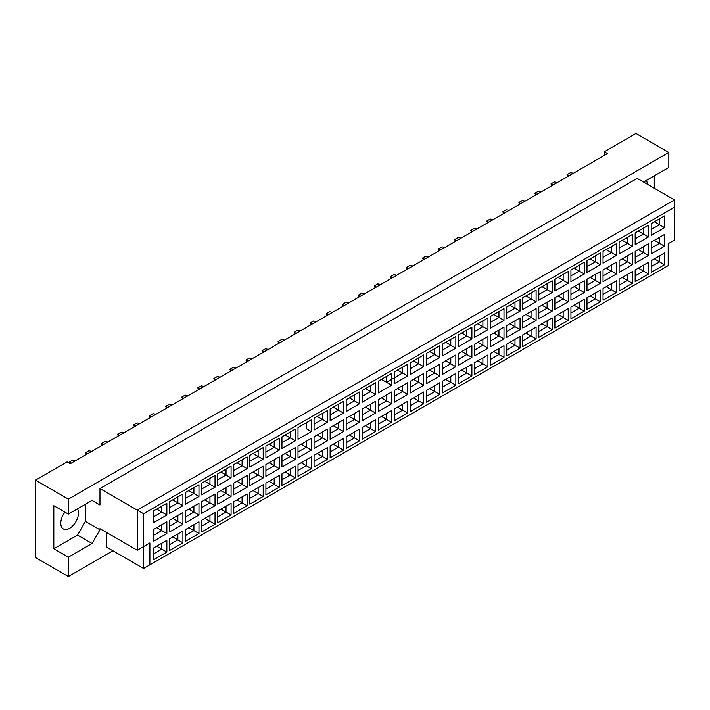 <?xml version="1.0" encoding="UTF-8"?>
<svg xmlns="http://www.w3.org/2000/svg" width="710" height="710" viewBox="0 0 710 710"><rect width="100%" height="100%" fill="white"/><g stroke="black" fill="none" stroke-linecap="round" stroke-linejoin="round"><path stroke-width="1.06" d="M64.956 512.132A12.514 7.224 120 0 0 63.376 528.95A12.514 7.224 120 0 0 69.633 528.329A12.514 7.224 120 0 0 77.47 508.848M644.316 182.488L645.106 181.121L668.811 167.436L668.811 152.472L635.947 133.498L604.343 151.745L607.503 153.573L70.263 463.745L67.104 461.917L35.5 480.164L35.5 557.528L68.364 576.502L112.925 550.774M68.364 576.502L68.364 557.164L53.827 548.768L53.827 505.706L68.364 514.102L68.364 499.139L35.5 480.164M68.364 557.164L92.069 543.478L99.968 529.793L99.968 528.693L137.261 550.223L137.261 510.082L674.5 199.909L637.207 178.387L99.968 488.56L99.968 504.979L92.069 500.417L68.364 514.102M668.811 152.472L68.364 499.139M654.274 188.239L654.274 175.832M604.343 151.745L604.343 155.392M647.316 184.218A12.514 7.224 120 0 0 646.313 180.429M149.899 564.823L143.58 568.47L143.58 546.576L149.899 542.928L149.899 564.823L668.181 265.593L143.58 568.47L106.287 546.94L106.287 532.349M99.968 488.56L143.58 513.738L143.58 546.576L137.261 550.223L149.899 542.928M92.069 500.417L99.968 504.979M53.827 548.768L77.532 535.083L85.431 521.397L85.431 504.251M85.431 521.397L99.968 529.793M674.5 240.051L668.181 243.699L674.5 240.051L674.5 207.213L143.58 513.738M77.532 535.083L92.069 543.478M654.371 258.866L659.492 261.821L659.492 255.911L651.212 260.685L664.542 252.991L664.542 264.741L651.212 272.436L651.212 260.685M651.212 266.605L659.492 261.821L664.542 264.741M668.181 265.593L668.181 243.699M153.537 510.943L166.868 503.248L166.868 514.998L153.537 522.693L153.537 510.943L161.818 506.159L161.818 512.079L166.868 514.998M153.537 529.482L166.868 521.779L166.868 533.529L153.537 541.233L153.537 529.482L161.818 524.699L161.818 530.61L166.868 533.529M153.537 548.022L166.868 540.319L166.868 552.069L153.537 559.773L153.537 548.022L161.818 543.239L161.818 549.149L166.868 552.069M169.592 501.677L182.923 493.974L182.923 505.724L169.592 513.428L169.592 501.677L177.873 496.893L177.873 502.804L182.923 505.724M169.592 520.217L182.923 512.514L182.923 524.264L169.592 531.959L169.592 520.217L177.873 515.433L177.873 521.344L182.923 524.264M169.592 538.748L182.923 531.053L182.923 542.804L169.592 550.498L169.592 538.748L177.873 533.973L177.873 539.884L182.923 542.804M185.647 492.403L198.977 484.708L198.977 496.459L185.647 504.153L185.647 492.403L193.919 487.628L193.919 493.539L198.977 496.459M185.647 510.943L198.977 503.248L198.977 514.998L185.647 522.693L185.647 510.943L193.919 506.168L193.919 512.079L198.977 514.998M185.647 529.482L198.977 521.779L198.977 533.529L185.647 541.233L185.647 529.482L193.919 524.699L193.919 530.61L198.977 533.529M201.693 483.137L215.032 475.434L215.032 487.184L201.693 494.888L201.693 483.137L209.974 478.354L209.974 484.273L215.032 487.184M201.693 501.677L215.032 493.974L215.032 505.724L201.693 513.428L201.693 501.677L209.974 496.893L209.974 502.804L215.032 505.724M201.693 520.217L215.032 512.514L215.032 524.264L201.693 531.967L201.693 520.217L209.974 515.433L209.974 521.344L215.032 524.264M217.748 473.872L231.087 466.168L231.087 477.919L217.748 485.622L217.748 473.872L226.029 469.088L226.029 474.999L231.087 477.919M217.748 492.403L231.087 484.708L231.087 496.459L217.748 504.153L217.748 492.403L226.029 487.628L226.029 493.539L231.087 496.459M217.748 510.943L231.087 503.248L231.087 514.998L217.748 522.693L217.748 510.943L226.029 506.168L226.029 512.079L231.087 514.998M233.803 464.597L247.142 456.903L247.142 468.653L233.803 476.348L233.803 464.597L242.083 459.823L242.083 465.733L247.142 468.653M233.803 483.137L247.142 475.443L247.142 487.184L233.803 494.888L233.803 483.137L242.083 478.354L242.083 484.273L247.142 487.184M233.803 501.677L247.142 493.974L247.142 505.724L233.803 513.428L233.803 501.677L242.083 496.893L242.083 502.804L247.142 505.724M249.858 455.332L263.197 447.628L263.197 459.379L249.858 467.082L249.858 455.332L258.138 450.548L258.138 456.459L263.197 459.379M249.858 473.872L263.197 466.168L263.197 477.919L249.858 485.622L249.858 473.872L258.138 469.088L258.138 474.999L263.197 477.919M249.858 492.403L263.197 484.708L263.197 496.459L249.858 504.153L249.858 492.403L258.138 487.628L258.138 493.539L263.197 496.459M265.913 446.066L279.252 438.363L279.252 450.113L265.913 457.817L265.913 446.066L274.193 441.283L274.193 447.193L279.252 450.113M265.913 464.597L279.252 456.903L279.252 468.653L265.913 476.348L265.913 464.597L274.193 459.823L274.193 465.733L279.252 468.653M265.913 483.137L279.252 475.443L279.252 487.193L265.913 494.888L265.913 483.137L274.193 478.354L274.193 484.273L279.252 487.193M281.968 436.792L295.307 429.097L295.307 440.848L281.968 448.542L281.968 436.792L290.248 432.017L290.248 437.928L295.307 440.848M281.968 455.332L295.307 447.628L295.307 459.379L281.968 467.082L281.968 455.332L290.248 450.548L290.248 456.459L295.307 459.379M281.968 473.872L295.307 466.168L295.307 477.919L281.968 485.622L281.968 473.872L290.248 469.088L290.248 474.999L295.307 477.919M311.353 431.573L306.303 428.654L306.303 422.743L298.022 427.526L311.353 419.823L311.353 431.573L298.022 439.277L298.022 427.526L298.022 439.277M298.022 446.066L311.353 438.363L311.353 450.113L298.022 457.817L298.022 446.066L306.303 441.283L306.303 447.193L311.353 450.113M298.022 464.597L311.353 456.903L311.353 468.653L298.022 476.348L298.022 464.597L306.303 459.823L306.303 465.733L311.353 468.653M314.077 418.261L327.408 410.558L327.408 422.308L314.077 430.003L314.077 418.261L322.358 413.477L322.358 419.388L327.408 422.308M314.077 436.792L327.408 429.097L327.408 440.848L314.077 448.542L314.077 436.792L322.358 432.017L322.358 437.928L327.408 440.848M314.077 455.332L327.408 447.628L327.408 459.379L314.077 467.082L314.077 455.332L322.358 450.548L322.358 456.459L327.408 459.379M330.132 408.987L343.462 401.292L343.462 413.042L330.132 420.737L330.132 408.987L338.413 404.212L338.413 410.123L343.462 413.042M330.132 427.526L343.462 419.823L343.462 431.573L330.132 439.277L330.132 427.526L338.413 422.743L338.413 428.654L343.462 431.573M330.132 446.066L343.462 438.363L343.462 450.113L330.132 457.817L330.132 446.066L338.413 441.283L338.413 447.193L343.462 450.113M346.187 399.721L359.517 392.018L359.517 403.768L346.187 411.472L346.187 399.721L354.459 394.938L354.459 400.848L359.517 403.768M346.187 418.261L359.517 410.558L359.517 422.308L346.187 430.011L346.187 418.261L354.459 413.477L354.459 419.388L359.517 422.308M346.187 436.792L359.517 429.097L359.517 440.848L346.187 448.542L346.187 436.792L354.459 432.017L354.459 437.928L359.517 440.848M362.233 390.447L375.572 382.752L375.572 394.503L362.233 402.197L362.233 390.447L370.514 385.672L370.514 391.583L375.572 394.503M362.233 408.987L375.572 401.292L375.572 413.042L362.233 420.737L362.233 408.987L370.514 404.212L370.514 410.123L375.572 413.042M362.233 427.526L375.572 419.823L375.572 431.573L362.233 439.277L362.233 427.526L370.514 422.743L370.514 428.654L375.572 431.573M378.288 381.181L391.627 373.487L391.627 385.228L378.288 392.932L378.288 381.181L386.568 376.398L386.568 382.317L391.627 385.228M378.288 399.721L391.627 392.018L391.627 403.768L378.288 411.472L378.288 399.721L386.568 394.938L386.568 400.848L391.627 403.768M378.288 418.261L391.627 410.558L391.627 422.308L378.288 430.011L378.288 418.261L386.568 413.477L386.568 419.388L391.627 422.308M394.343 371.916L407.682 364.212L407.682 375.963L394.343 383.666L394.343 371.916L402.623 367.132L402.623 373.043L407.682 375.963M394.343 390.447L407.682 382.752L407.682 394.503L394.343 402.197L394.343 390.447L402.623 385.672L402.623 391.583L407.682 394.503M394.343 408.987L407.682 401.292L407.682 413.042L394.343 420.737L394.343 408.987L402.623 404.212L402.623 410.123L407.682 413.042M410.398 362.641L423.737 354.947L423.737 366.697L410.398 374.392L410.398 362.641L418.678 357.867L418.678 363.777L423.737 366.697M410.398 381.181L423.737 373.487L423.737 385.237L410.398 392.932L410.398 381.181L418.678 376.398L418.678 382.317L423.737 385.237M410.398 399.721L423.737 392.018L423.737 403.768L410.398 411.472L410.398 399.721L418.678 394.938L418.678 400.848L423.737 403.768M426.453 353.376L439.792 345.672L439.792 357.423L426.453 365.126L426.453 353.376L434.733 348.592L434.733 354.503L439.792 357.423M426.453 371.916L439.792 364.212L439.792 375.963L426.453 383.666L426.453 371.916L434.733 367.132L434.733 373.043L439.792 375.963M426.453 390.447L439.792 382.752L439.792 394.503L426.453 402.197L426.453 390.447L434.733 385.672L434.733 391.583L439.792 394.503M442.507 344.11L455.847 336.407L455.847 348.157L442.507 355.861L442.507 344.11L450.788 339.327L450.788 345.237L455.847 348.157M442.507 362.641L455.847 354.947L455.847 366.697L442.507 374.392L442.507 362.641L450.788 357.867L450.788 363.777L455.847 366.697M442.507 381.181L455.847 373.487L455.847 385.237L442.507 392.932L442.507 381.181L450.788 376.406L450.788 382.317L455.847 385.237M458.562 334.836L471.901 327.141L471.901 338.892L458.562 346.586L458.562 334.836L466.843 330.061L466.843 335.972L471.901 338.892M458.562 353.376L471.901 345.672L471.901 357.423L458.562 365.126L458.562 353.376L466.843 348.592L466.843 354.503L471.901 357.423M458.562 371.916L471.901 364.212L471.901 375.963L458.562 383.666L458.562 371.916L466.843 367.132L466.843 373.043L471.901 375.963M474.617 325.57L487.947 317.867L487.947 329.617L474.617 337.321L474.617 325.57L482.898 320.787L482.898 326.698L487.947 329.617M474.617 344.11L487.947 336.407L487.947 348.157L474.617 355.861L474.617 344.11L482.898 339.327L482.898 345.237L487.947 348.157M474.617 362.641L487.947 354.947L487.947 366.697L474.617 374.392L474.617 362.641L482.898 357.867L482.898 363.777L487.947 366.697M490.672 316.305L504.002 308.601L504.002 320.352L490.672 328.055L490.672 316.305L498.953 311.521L498.953 317.432L504.002 320.352M490.672 334.836L504.002 327.141L504.002 338.892L490.672 346.586L490.672 334.836L498.953 330.061L498.953 335.972L504.002 338.892M490.672 353.376L504.002 345.672L504.002 357.423L490.672 365.126L490.672 353.376L498.953 348.592L498.953 354.512L504.002 357.423M506.727 307.031L520.057 299.336L520.057 311.086L506.727 318.781L506.727 307.031L514.998 302.256L514.998 308.167L520.057 311.086M506.727 325.57L520.057 317.867L520.057 329.617L506.727 337.321L506.727 325.57L514.998 320.787L514.998 326.698L520.057 329.617M506.727 344.11L520.057 336.407L520.057 348.157L506.727 355.861L506.727 344.11L514.998 339.327L514.998 345.237L520.057 348.157M522.773 297.765L536.112 290.062L536.112 301.812L522.773 309.516L522.773 297.765L531.053 292.981L531.053 298.892L536.112 301.812M522.773 316.305L536.112 308.601L536.112 320.352L522.773 328.055L522.773 316.305L531.053 311.521L531.053 317.432L536.112 320.352M522.773 334.836L536.112 327.141L536.112 338.892L522.773 346.586L522.773 334.836L531.053 330.061L531.053 335.972L536.112 338.892M538.828 288.491L552.167 280.796L552.167 292.547L538.828 300.241L538.828 288.491L547.108 283.716L547.108 289.627L552.167 292.547M538.828 307.031L552.167 299.336L552.167 311.086L538.828 318.781L538.828 307.031L547.108 302.256L547.108 308.167L552.167 311.086M538.828 325.57L552.167 317.867L552.167 329.617L538.828 337.321L538.828 325.57L547.108 320.787L547.108 326.698L552.167 329.617M554.883 279.225L568.222 271.531L568.222 283.281L554.883 290.976L554.883 279.225L563.163 274.442L563.163 280.361L568.222 283.281M554.883 297.765L568.222 290.062L568.222 301.812L554.883 309.516L554.883 297.765L563.163 292.981L563.163 298.892L568.222 301.812M554.883 316.305L568.222 308.601L568.222 320.352L554.883 328.055L554.883 316.305L563.163 311.521L563.163 317.432L568.222 320.352M570.938 269.96L584.277 262.256L584.277 274.007L570.938 281.71L570.938 269.96L579.218 265.176L579.218 271.087L584.277 274.007M570.938 288.5L584.277 280.796L584.277 292.547L570.938 300.241L570.938 288.5L579.218 283.716L579.218 289.627L584.277 292.547M570.938 307.031L584.277 299.336L584.277 311.086L570.938 318.781L570.938 307.031L579.218 302.256L579.218 308.167L584.277 311.086M586.992 260.685L600.332 252.991L600.332 264.741L586.992 272.436L586.992 260.685L595.273 255.911L595.273 261.821L600.332 264.741M586.992 279.225L600.332 271.531L600.332 283.281L586.992 290.976L586.992 279.225L595.273 274.45L595.273 280.361L600.332 283.281M586.992 297.765L600.332 290.062L600.332 301.812L586.992 309.516L586.992 297.765L595.273 292.981L595.273 298.892L600.332 301.812M603.047 251.42L616.386 243.716L616.386 255.467L603.047 263.17L603.047 251.42L611.328 246.636L611.328 252.556L616.386 255.467M603.047 269.96L616.386 262.256L616.386 274.007L603.047 281.71L603.047 269.96L611.328 265.176L611.328 271.087L616.386 274.007M603.047 288.5L616.386 280.796L616.386 292.547L603.047 300.25L603.047 288.5L611.328 283.716L611.328 289.627L616.386 292.547M619.102 242.154L632.441 234.451L632.441 246.201L619.102 253.905L619.102 242.154L627.383 237.371L627.383 243.281L632.441 246.201M619.102 260.685L632.441 252.991L632.441 264.741L619.102 272.436L619.102 260.685L627.383 255.911L627.383 261.821L632.441 264.741M619.102 279.225L632.441 271.531L632.441 283.281L619.102 290.976L619.102 279.225L627.383 274.45L627.383 280.361L632.441 283.281M635.157 232.88L648.487 225.185L648.487 236.936L635.157 244.63L635.157 232.88L643.438 228.105L643.438 234.016L648.487 236.936M635.157 251.42L648.487 243.725L648.487 255.467L635.157 263.17L635.157 251.42L643.438 246.636L643.438 252.556L648.487 255.467M635.157 269.96L648.487 262.256L648.487 274.007L635.157 281.71L635.157 269.96L643.438 265.176L643.438 271.087L648.487 274.007M651.212 223.614L664.542 215.911L664.542 227.661L651.212 235.365L651.212 223.614L659.492 218.831L659.492 224.742L664.542 227.661M651.212 242.154L664.542 234.451L664.542 246.201L651.212 253.905L651.212 242.154L659.492 237.371L659.492 243.281L664.542 246.201M664.542 252.991L659.492 255.911M654.371 240.326L659.492 243.281L651.212 248.065M654.371 221.786L659.492 224.742L651.212 229.525M638.317 268.132L643.438 271.087L635.157 275.87M638.317 249.592L643.438 252.556L635.157 257.331M638.317 231.061L643.438 234.016L635.157 238.791M622.262 277.406L627.383 280.361L619.102 285.136M622.262 258.866L627.383 261.821L619.102 266.605M622.262 240.326L627.383 243.281L619.102 248.065M606.207 286.671L611.328 289.627L603.047 294.41M606.207 268.132L611.328 271.087L603.047 275.87M606.207 249.592L611.328 252.556L603.047 257.331M590.152 295.937L595.273 298.892L586.992 303.676M590.152 277.406L595.273 280.361L586.992 285.136M590.152 258.866L595.273 261.821L586.992 266.596M574.097 305.211L579.218 308.167L570.938 312.941M574.097 286.671L579.218 289.627L570.938 294.41M574.097 268.132L579.218 271.087L570.938 275.87M558.042 314.477L563.163 317.432L554.883 322.216M558.042 295.937L563.163 298.892L554.883 303.676M558.042 277.406L563.163 280.361L554.883 285.136M541.987 323.742L547.108 326.698L538.828 331.481M541.987 305.211L547.108 308.167L538.828 312.941M541.987 286.671L547.108 289.627L538.828 294.41M525.941 333.017L531.053 335.972L522.773 340.747M525.941 314.477L531.053 317.432L522.773 322.216M525.941 295.937L531.053 298.892L522.773 303.676M509.886 342.282L514.998 345.237L506.727 350.021M509.886 323.742L514.998 326.698L506.727 331.481M509.886 305.211L514.998 308.167L506.727 312.941M493.832 351.548L498.953 354.512L490.672 359.287M493.832 333.017L498.953 335.972L490.672 340.747M493.832 314.477L498.953 317.432L490.672 322.216M477.777 360.822L482.898 363.777L474.617 368.561M477.777 342.282L482.898 345.237L474.617 350.021M477.777 323.742L482.898 326.698L474.617 331.481M461.722 370.087L466.843 373.043L458.562 377.827M461.722 351.548L466.843 354.503L458.562 359.287M461.722 333.017L466.843 335.972L458.562 340.747M445.667 379.362L450.788 382.317L442.507 387.092M445.667 360.822L450.788 363.777L442.507 368.552M445.667 342.282L450.788 345.237L442.507 350.021M429.612 388.627L434.733 391.583L426.453 396.366M429.612 370.087L434.733 373.043L426.453 377.827M429.612 351.548L434.733 354.503L426.453 359.287M413.557 397.893L418.678 400.848L410.398 405.632M413.557 379.362L418.678 382.317L410.398 387.092M413.557 360.822L418.678 363.777L410.398 368.552M397.502 407.167L402.623 410.123L394.343 414.897M397.502 388.627L402.623 391.583L394.343 396.366M397.502 370.087L402.623 373.043L386.568 382.317L381.447 379.353M394.343 377.827L402.623 373.043M381.447 416.433L386.568 419.388L378.288 424.172M381.447 397.893L386.568 400.848L378.288 405.632M365.401 425.698L370.514 428.654L362.233 433.437M365.401 407.167L370.514 410.123L362.233 414.897M365.401 388.627L370.514 391.583L362.233 396.366L370.514 391.583M349.347 434.973L354.459 437.928L346.187 442.703M349.347 416.433L354.459 419.388L346.187 424.172M349.347 397.893L354.459 400.848L346.187 405.632L354.459 400.848M333.292 444.238L338.413 447.193L330.132 451.977M333.292 425.698L338.413 428.654L330.132 433.437M333.292 407.167L338.413 410.123L330.132 414.897L338.413 410.123M317.237 453.504L322.358 456.459L314.077 461.243M317.237 434.973L322.358 437.928L314.077 442.703M317.237 416.433L322.358 419.388L314.077 424.172L322.358 419.388M301.182 462.778L306.303 465.733L298.022 470.508M301.182 444.238L306.303 447.193L298.022 451.977M306.303 422.743L311.353 419.823M285.127 472.043L290.248 474.999L281.968 479.782M285.127 453.504L290.248 456.459L281.968 461.243M285.127 434.973L290.248 437.928L281.968 442.703M269.072 481.318L274.193 484.273L265.913 489.048M269.072 462.778L274.193 465.733L265.913 470.508M269.072 444.238L274.193 447.193L265.913 451.977M253.017 490.583L258.138 493.539L249.858 498.322M253.017 472.043L258.138 474.999L249.858 479.782M253.017 453.504L258.138 456.459L249.858 461.243M236.962 499.849L242.083 502.804L233.803 507.588M236.962 481.309L242.083 484.273L233.803 489.048M236.962 462.778L242.083 465.733L233.803 470.508M220.908 509.123L226.029 512.079L217.748 516.853M220.908 490.583L226.029 493.539L217.748 498.322M220.908 472.043L226.029 474.999L217.748 479.782M204.853 518.389L209.974 521.344L201.693 526.128M204.853 499.849L209.974 502.804L201.693 507.588M204.853 481.309L209.974 484.273L201.693 489.048M188.807 527.654L193.919 530.61L185.647 535.393M188.807 509.123L193.919 512.079L185.647 516.853M188.807 490.583L193.919 493.539L185.647 498.313M172.752 536.929L177.873 539.884L169.592 544.659M172.752 518.389L177.873 521.344L169.592 526.128M172.752 499.849L177.873 502.804L169.592 507.588M156.697 546.194L161.818 549.149L153.537 553.933M156.697 527.654L161.818 530.61L153.537 535.393M156.697 509.123L161.818 512.079L153.537 516.853M664.542 234.451L659.492 237.371M664.542 215.911L659.492 218.831M648.487 262.256L643.438 265.176M648.487 243.725L643.438 246.636M648.487 225.185L643.438 228.105M632.441 271.531L627.383 274.45M632.441 252.991L627.383 255.911M632.441 234.451L627.383 237.371M616.386 280.796L611.328 283.716M616.386 262.256L611.328 265.176M616.386 243.716L611.328 246.636M600.332 290.062L595.273 292.981M600.332 271.531L595.273 274.45M600.332 252.991L595.273 255.911M584.277 299.336L579.218 302.256M584.277 280.796L579.218 283.716M584.277 262.256L579.218 265.176M568.222 308.601L563.163 311.521M568.222 290.062L563.163 292.981M568.222 271.531L563.163 274.442M552.167 317.867L547.108 320.787M552.167 299.336L547.108 302.256M552.167 280.796L547.108 283.716M536.112 327.141L531.053 330.061M536.112 308.601L531.053 311.521M536.112 290.062L531.053 292.981M520.057 336.407L514.998 339.327M520.057 317.867L514.998 320.787M520.057 299.336L514.998 302.256M504.002 345.672L498.953 348.592M504.002 327.141L498.953 330.061M504.002 308.601L498.953 311.521M487.947 354.947L482.898 357.867M487.947 336.407L482.898 339.327M487.947 317.867L482.898 320.787M471.901 364.212L466.843 367.132M471.901 345.672L466.843 348.592M471.901 327.141L466.843 330.061M455.847 373.487L450.788 376.406M455.847 354.947L450.788 357.867M455.847 336.407L450.788 339.327M439.792 382.752L434.733 385.672M439.792 364.212L434.733 367.132M439.792 345.672L434.733 348.592M423.737 392.018L418.678 394.938M423.737 373.487L418.678 376.398M423.737 354.947L418.678 357.867M407.682 401.292L402.623 404.212M407.682 382.752L402.623 385.672M407.682 364.212L402.623 367.132M391.627 410.558L386.568 413.477M391.627 392.018L386.568 394.938M391.627 373.487L386.568 376.398M375.572 419.823L370.514 422.743M375.572 401.292L370.514 404.212M375.572 382.752L370.514 385.672M359.517 429.097L354.459 432.017M359.517 410.558L354.459 413.477M359.517 392.018L354.459 394.938M343.462 438.363L338.413 441.283M343.462 419.823L338.413 422.743M343.462 401.292L338.413 404.212M327.408 447.628L322.358 450.548M327.408 429.097L322.358 432.017M327.408 410.558L322.358 413.477M311.353 456.903L306.303 459.823M311.353 438.363L306.303 441.283M295.307 466.168L290.248 469.088M295.307 447.628L290.248 450.548M295.307 429.097L290.248 432.017M279.252 475.443L274.193 478.354M279.252 456.903L274.193 459.823M279.252 438.363L274.193 441.283M263.197 484.708L258.138 487.628M263.197 466.168L258.138 469.088M263.197 447.628L258.138 450.548M247.142 493.974L242.083 496.893M247.142 475.443L242.083 478.354M247.142 456.903L242.083 459.823M231.087 503.248L226.029 506.168M231.087 484.708L226.029 487.628M231.087 466.168L226.029 469.088M215.032 512.514L209.974 515.433M215.032 493.974L209.974 496.893M215.032 475.434L209.974 478.354M198.977 521.779L193.919 524.699M198.977 503.248L193.919 506.168M198.977 484.708L193.919 487.628M182.923 531.053L177.873 533.973M182.923 512.514L177.873 515.433M182.923 493.974L177.873 496.893M166.868 540.319L161.818 543.239M166.868 521.779L161.818 524.699M166.868 503.248L161.818 506.159M674.5 207.213L674.5 199.909M567.769 176.506L567.05 174.66L570.467 172.69L573.405 173.258M569.012 175.796L567.05 174.66M551.714 185.78L550.995 183.934L554.412 181.964L557.35 182.523M552.957 185.061L550.995 183.934M535.659 195.046L534.941 193.2L538.357 191.23L541.295 191.798M536.902 194.327L534.941 193.2M503.55 213.586L502.84 211.74L506.248 209.769L509.185 210.329M504.792 212.867L502.84 211.74M471.44 232.126L470.73 230.271L474.138 228.3L477.076 228.868M472.691 231.407L470.73 230.271M439.339 250.657L438.62 248.811L442.037 246.84L444.975 247.408M440.582 249.947L438.62 248.811M519.605 204.32L518.886 202.465L522.303 200.495L525.24 201.063M520.847 203.601L518.886 202.465M487.495 222.851L486.785 221.005L490.193 219.035L493.13 219.603M488.737 222.132L486.785 221.005M455.394 241.391L454.675 239.545L458.083 237.575L461.03 238.134M456.636 240.672L454.675 239.545M423.284 259.931L422.565 258.076L425.982 256.106L428.92 256.674M424.527 259.212L422.565 258.076M407.229 269.196L406.51 267.351L409.927 265.38L412.865 265.939M408.472 268.478L406.51 267.351M375.12 287.736L374.401 285.882L377.818 283.911L380.755 284.479M376.362 287.017L374.401 285.882M343.01 306.276L342.3 304.421L345.708 302.451L348.645 303.019M344.252 305.557L342.3 304.421M391.174 278.462L390.456 276.616L393.873 274.646L396.81 275.214M392.417 277.752L390.456 276.616M359.065 297.002L358.346 295.156L361.763 293.186L364.7 293.754M360.307 296.283L358.346 295.156M326.955 315.542L326.245 313.696L329.653 311.726L332.591 312.285M328.197 314.823L326.245 313.696M294.854 334.082L294.135 332.227L297.543 330.256L300.49 330.825M296.097 333.363L294.135 332.227M262.744 352.613L262.026 350.767L265.442 348.796L268.38 349.364M263.987 351.894L262.026 350.767M230.635 371.152L229.916 369.306L233.333 367.336L236.27 367.895M231.877 370.434L229.916 369.306M198.525 389.692L197.806 387.837L201.223 385.867L204.16 386.435M199.767 388.973L197.806 387.837M166.415 408.223L165.705 406.377L169.113 404.407L172.051 404.975M167.658 407.513L165.705 406.377M134.314 426.763L133.595 424.917L137.003 422.947L139.95 423.515M135.557 426.044L133.595 424.917M102.204 445.303L101.486 443.457L104.903 441.487L107.84 442.046M103.447 444.584L101.486 443.457M69.757 463.453L69.376 461.988L72.793 460.018L75.73 460.586M71.337 463.124L69.376 461.988M310.9 324.807L310.19 322.961L313.598 320.991L316.536 321.559M312.143 324.088L310.19 322.961M278.799 343.347L278.08 341.501L281.497 339.531L284.435 340.09M280.042 342.628L278.08 341.501M246.689 361.887L245.971 360.032L249.387 358.062L252.325 358.63M247.932 361.168L245.971 360.032M214.58 380.418L213.861 378.572L217.278 376.602L220.215 377.17M215.822 379.708L213.861 378.572M182.47 398.958L181.76 397.112L185.168 395.142L188.106 395.71M183.712 398.239L181.76 397.112M150.36 417.498L149.65 415.652L153.058 413.681L155.996 414.241M151.603 416.779L149.65 415.652M118.259 436.038L117.54 434.183L120.948 432.212L123.895 432.78M119.502 435.319L117.54 434.183M86.15 454.569L85.431 452.723L88.848 450.752L91.785 451.32M87.392 453.85L85.431 452.723"/></g></svg>
